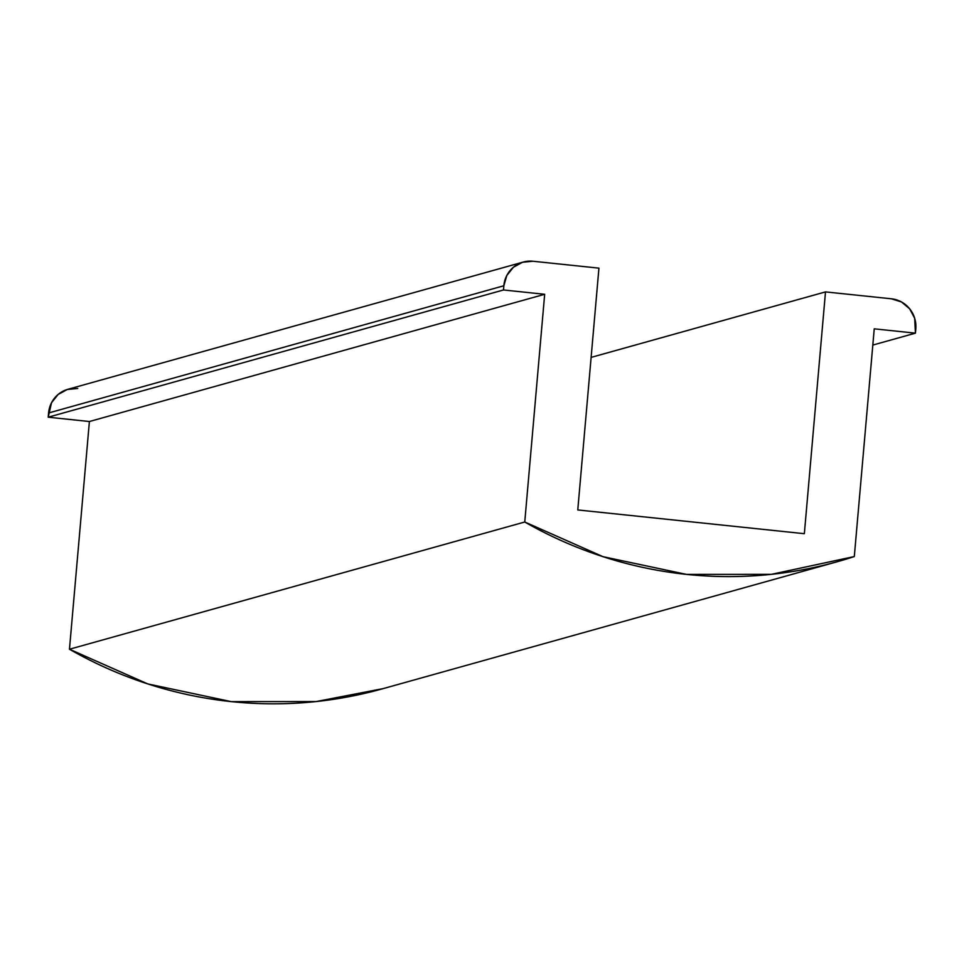 <?xml version="1.0" encoding="UTF-8"?>
<svg xmlns="http://www.w3.org/2000/svg" width="964" height="964" viewBox="0 0 964 964"><rect width="100%" height="100%" fill="white"/><g stroke="black" fill="none" stroke-linecap="round" stroke-linejoin="round"><path stroke-width="1.45" d="M837.234 561.735A423.497 412.809 -105.6 0 1 524.753 522.006L69.468 649.23L89.399 421.521L544.672 294.285L524.753 522.006L69.468 649.23A423.497 412.809 74.4 0 0 381.949 688.959L837.234 561.735A423.497 412.809 -105.6 0 0 854.309 556.553L874.24 328.832L915.426 333.158L872.818 345.064L915.426 333.158L914.679 318.277L909.642 308.793L901.485 301.961L891.411 298.804L825.497 291.899L804.35 533.694L577.773 509.944L598.933 268.149L533.02 261.244L522.584 262.244L513.39 267.257L506.799 275.523L503.847 285.766L503.485 289.971L544.672 294.285L524.753 522.006L603.078 556.698L686.464 574.387L771.405 574.339L854.309 556.553L874.24 328.832L915.426 333.158L915.8 328.953A27.522 26.835 -105.6 0 0 891.411 298.804L825.497 291.899L591.125 357.391L825.497 291.899L804.35 533.694L577.773 509.944L598.933 268.149L533.02 261.244A27.522 26.835 -105.6 0 0 523.223 262.063A27.522 26.835 -105.6 0 0 503.847 285.766L503.485 289.971L48.2 417.195L89.399 421.521L69.468 649.23L147.793 683.922L231.179 701.611L316.12 701.563L383.262 688.597M77.735 388.468L67.311 389.468L58.105 394.493L51.526 402.747L48.2 417.195L48.574 412.99L503.847 285.766L48.574 412.99A27.522 26.835 74.4 0 1 67.938 389.287L523.223 262.063M48.2 417.195L503.485 289.971L544.672 294.285L89.399 421.521L48.2 417.195"/></g></svg>
